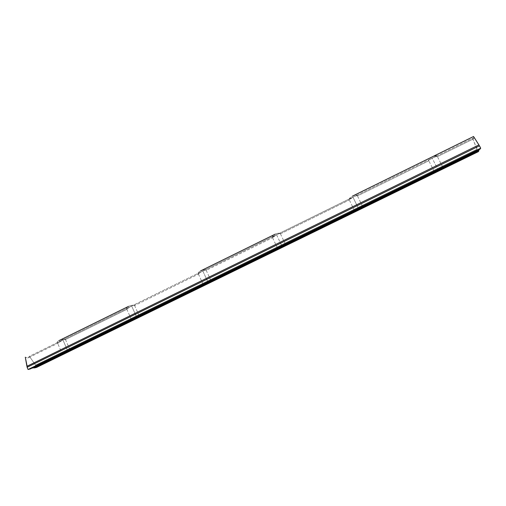 <?xml version="1.0" encoding="UTF-8"?>
<svg xmlns="http://www.w3.org/2000/svg" width="506" height="506" viewBox="0 0 506 506"><rect width="100%" height="100%" fill="white"/><g stroke="black" fill="none" stroke-linecap="round" stroke-linejoin="round"><path stroke-width="0.38" stroke-dasharray="2.53 1.9" d="M434.154 171.566L438.885 168.764L358.393 208.111L362.859 206.416L358.393 208.111L280.824 246.036L285.542 244.202L280.824 246.036L206.018 282.607L210.977 280.647L206.018 282.607L133.824 317.901L139.005 315.826L133.824 317.901L64.123 351.974L69.499 349.798L64.123 351.974L30.158 368.577L31.967 368.14L30.158 368.577L438.885 168.764L443.066 167.214L438.885 168.764L479.859 148.732L438.885 168.764L434.154 171.566M479.346 149.479L479.859 148.732L480.061 149.131L479.859 148.732L479.346 149.479M437.595 156.537L473.711 138.77L472.477 138.321L432.168 158.163C434.913 156.873 436.722 156.329 437.595 156.537C437.089 155.374 435.464 155.399 432.712 156.607C430.011 158.081 428.664 159.523 428.658 160.933C428.367 160.44 429.531 159.516 432.168 158.163L352.935 197.144C355.554 195.917 357.135 195.48 357.679 195.841L428.658 160.933L357.679 195.841C356.907 194.835 355.174 194.924 352.492 196.107C349.924 197.511 348.779 198.833 349.07 200.072C349.083 199.446 350.373 198.472 352.935 197.144L276.542 234.74C279.04 233.57 280.406 233.228 280.647 233.728L349.07 200.072L280.647 233.728C279.616 232.874 277.794 233.026 275.175 234.17C272.728 235.518 271.785 236.732 272.342 237.807C272.639 237.055 274.043 236.03 276.542 234.74L202.83 271.007C205.215 269.894 206.385 269.647 206.34 270.274L272.342 237.807L206.34 270.274C205.069 269.559 203.159 269.768 200.61 270.887C198.276 272.171 197.517 273.278 198.327 274.214C198.89 273.335 200.389 272.266 202.83 271.007L131.668 306.022C133.945 304.96 134.925 304.802 134.615 305.548L198.327 274.214L134.615 305.548C133.129 304.966 131.136 305.226 128.65 306.313C126.424 307.547 125.83 308.559 126.873 309.356C127.683 308.363 129.283 307.256 131.668 306.022L62.915 339.855C65.091 338.843 65.9 338.761 65.337 339.621L126.873 309.356L65.337 339.621C63.648 339.159 61.587 339.463 59.158 340.532C57.033 341.708 56.602 342.632 57.861 343.296L62.915 339.855L29.411 356.344L27.906 358.027L57.861 343.296L27.906 358.027L25.3 357.198L27.906 358.027L29.411 356.344L472.477 138.321L478.296 151.686L477.031 149.226L35.572 365.13L477.031 149.226L472.477 138.321L473.711 138.77L437.595 156.537C436.722 156.329 434.913 156.873 432.168 158.163L438.013 169.681L432.168 158.163L428.671 160.491L428.658 160.933C428.664 159.523 430.011 158.081 432.712 156.607L437.013 155.842L437.595 156.537M473.546 136.506L473.711 138.77L473.546 136.506M354.27 210.61L358.393 208.111L354.27 210.61M277.269 248.244L280.824 246.036L277.269 248.244M202.988 284.549L206.018 282.607L202.988 284.549M131.294 319.59L133.824 317.901L131.294 319.59M62.048 353.435C61.435 353.46 62.124 352.973 64.123 351.974C62.124 352.973 61.435 353.46 62.048 353.435L57.614 343.182C56.672 342.48 57.191 341.601 59.158 340.532C61.587 339.463 63.648 339.159 65.337 339.621L65.451 339.469C65.78 338.773 64.939 338.906 62.915 339.855L67.627 350.709L62.915 339.855L57.614 343.182M30.316 368.944L30.158 368.577L30.316 368.944M36.552 367.419L35.572 365.13L29.411 356.344L35.572 365.13L36.552 367.419M27.292 367.198L479.416 145.899L27.292 367.198M134.615 305.548C134.925 304.802 133.945 304.96 131.668 306.022L136.582 317.009L131.668 306.022C129.283 307.256 127.683 308.363 126.873 309.356L126.873 309.356C125.83 308.559 126.424 307.547 128.65 306.313C131.111 305.232 133.091 304.973 134.59 305.535L134.615 305.548M206.34 270.274C206.385 269.647 205.215 269.894 202.83 271.007L207.96 282.12L202.83 271.007C200.604 272.146 199.13 273.164 198.409 274.062L198.327 274.214C197.517 273.278 198.276 272.171 200.61 270.887C202.906 269.856 204.734 269.603 206.094 270.115L206.34 270.274M280.647 233.728C280.406 233.228 279.04 233.57 276.542 234.74L281.893 245.986L276.542 234.74L272.342 237.807C271.785 236.732 272.728 235.518 275.175 234.17C277.313 233.196 278.996 232.943 280.235 233.411L280.647 233.728M357.679 195.841C357.135 195.48 355.554 195.917 352.935 197.144L358.526 208.529L352.935 197.144L349.07 200.072C348.779 198.833 349.924 197.511 352.492 196.107C354.485 195.183 356.041 194.924 357.154 195.341L357.679 195.841M65.451 339.469L69.904 349.709M139.182 315.788L134.59 305.535M131.421 319.533L126.873 309.356M210.964 280.647L206.094 270.115M203.191 284.448L198.409 274.062M285.384 244.215L280.235 233.411M277.497 248.13L272.462 237.529M362.606 206.416L357.154 195.341M354.472 210.515L349.165 199.693M442.775 167.182L437.013 155.842M434.256 171.515L428.671 160.491"/><path stroke-width="0.76" d="M438.259 170.168C435.343 171.553 433.977 172.021 434.154 171.566L438.259 170.168L478.708 150.402L479.346 149.479L478.708 150.402L358.767 209.01L438.259 170.168L443.066 167.214L438.259 170.168L438.013 169.681L438.259 170.168M362.859 206.416L358.767 209.01C355.92 210.363 354.421 210.894 354.27 210.61L358.767 209.01L282.12 246.46L358.767 209.01L362.859 206.416M352.492 196.107L473.546 136.506L352.492 196.107M285.542 244.202C285.947 244.354 284.808 245.106 282.12 246.46L277.269 248.244L282.12 246.46L208.175 282.595L282.12 246.46C284.808 245.106 285.947 244.354 285.542 244.202M210.977 280.647C211.666 280.653 210.736 281.304 208.175 282.595L202.988 284.549L208.175 282.595L136.791 317.471L208.175 282.595C210.736 281.304 211.666 280.653 210.977 280.647M200.61 270.887L275.175 234.17L200.61 270.887M139.005 315.826C139.966 315.693 139.226 316.244 136.791 317.471L131.294 319.59L136.791 317.471L67.829 351.17L136.791 317.471C139.061 316.332 139.858 315.769 139.182 315.788L139.005 315.826M69.499 349.798C70.707 349.538 70.151 349.994 67.829 351.17L62.048 353.435L67.829 351.17L34.218 367.59L67.829 351.17C69.828 350.165 70.524 349.678 69.904 349.709L69.499 349.798M59.158 340.532L128.65 306.313L59.158 340.532M31.967 368.14L34.218 367.59L34.376 367.951L478.91 150.794L478.708 150.402L478.91 150.794L34.376 367.951L36.552 367.419L478.296 151.686L478.91 150.794L478.296 151.686L36.552 367.419L31.967 368.14M27.115 367.28L28.064 369.494L480.7 148.201L479.473 145.823L27.115 367.28L479.473 145.823L480.7 148.201L28.064 369.494L30.316 368.944L480.061 149.131L480.7 148.201L480.061 149.131L30.316 368.944L28.064 369.494L27.115 367.28M25.3 357.198L26.913 366.319L478.904 144.912L473.546 136.506L478.904 144.912L26.913 366.319L27.292 367.198L25.3 357.198M479.397 145.861L478.904 144.912L479.397 145.861M67.627 350.709L67.829 351.17L67.627 350.709M136.582 317.009L136.791 317.471L136.582 317.009M207.96 282.12L208.175 282.595L207.96 282.12M281.893 245.986L282.12 246.46L281.893 245.986M358.526 208.529L358.767 209.01L358.526 208.529"/></g></svg>
